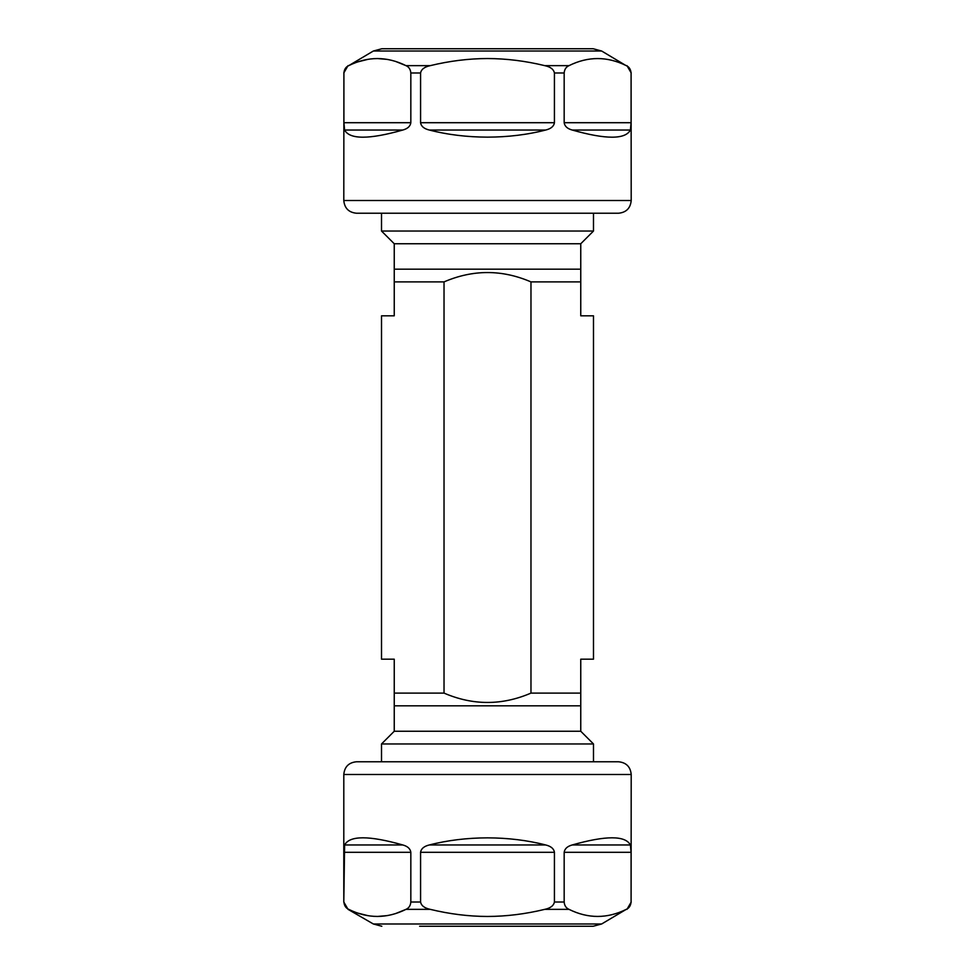 <?xml version="1.0" encoding="UTF-8"?>
<svg xmlns="http://www.w3.org/2000/svg" width="975" height="975" viewBox="0 0 975 975"><rect width="100%" height="100%" fill="white"/><g stroke="black" fill="none" stroke-linecap="round" stroke-linejoin="round"><path stroke-width="1.46" d="M530.973 693.103L580.759 693.103L580.759 705.815L394.241 705.815L394.241 693.103L444.027 693.103C473.009 705.571 501.991 705.571 530.973 693.103L530.973 281.897C501.991 269.429 473.009 269.429 444.027 281.897L394.241 281.897L394.241 269.185L580.759 269.185L580.759 243.75L394.241 243.75L381.518 231.038L593.482 231.038L593.482 213.233M530.973 281.897L580.759 281.897L580.759 269.185M444.027 693.103L444.027 281.897M394.241 281.897L394.241 315.815L381.518 315.815L381.518 659.185L394.241 659.185L394.241 693.103M580.759 281.897L580.759 315.815L593.482 315.815L593.482 659.185L580.759 659.185L580.759 693.103M381.518 761.767L381.518 743.962L593.482 743.962L580.759 731.25L580.759 705.815M580.759 731.25L394.241 731.25L394.241 705.815M356.509 761.767L618.491 761.767C626.218 762.523 630.459 766.764 631.203 774.491L343.797 774.491C344.541 766.764 348.782 762.523 356.509 761.767M419.628 926.25L593.178 926.25L601.648 923.983L373.352 923.983L348.038 909.358L343.797 902.021L344.614 844.959C349.708 835.429 369.098 835.429 402.773 844.959L344.614 844.959M343.907 902.021C344.26 905.678 345.869 908.115 348.733 909.358C367.831 918.791 386.904 918.791 405.99 909.358C408.891 908.103 410.499 905.653 410.828 902.021L410.828 852.296C410.317 848.725 407.623 846.276 402.773 844.959M410.828 902.021L420.578 902.021L420.578 852.296C421.176 848.652 424.101 846.203 429.341 844.959C447.61 840.279 467.001 837.915 487.5 837.854C507.999 837.915 527.39 840.279 545.659 844.959L429.341 844.959M420.578 902.021C421.285 905.678 424.515 908.115 430.243 909.358C449.597 914.038 468.683 916.415 487.5 916.463C506.415 916.402 525.488 914.038 544.757 909.358C550.388 908.176 553.617 905.726 554.422 902.021L554.422 852.296C553.849 848.677 550.936 846.227 545.659 844.959M601.648 923.983L626.267 909.358C607.181 918.791 588.096 918.791 569.01 909.358C566.085 908.066 564.476 905.629 564.172 902.021L564.172 852.296C564.696 848.725 567.389 846.276 572.227 844.959C605.902 835.429 625.292 835.429 630.386 844.959L572.227 844.959M626.267 909.358C629.082 908.176 630.691 905.726 631.093 902.021L631.093 852.296L630.386 844.959M348.733 909.358L348.038 909.358M430.243 909.358L405.99 909.358L396.386 913.246M386.904 915.635L377.362 916.463M367.831 915.635L358.41 913.27M593.178 926.25L555.372 926.25M628.607 907.774L627.498 908.663M601.648 51.017L373.352 51.017L381.822 48.75L593.178 48.75L601.648 51.017L625.633 65.349M343.797 200.509C344.541 208.236 348.782 212.477 356.509 213.233L618.491 213.233C626.218 212.477 630.459 208.236 631.203 200.509L343.797 200.509L343.907 72.979C344.26 69.323 345.869 66.885 348.733 65.642C367.831 56.209 386.904 56.209 405.99 65.642C408.891 66.897 410.499 69.347 410.828 72.979L420.578 72.979C421.285 69.323 424.515 66.885 430.243 65.642C449.597 60.962 468.683 58.585 487.5 58.537C506.415 58.597 525.488 60.962 544.757 65.642C550.388 66.824 553.617 69.274 554.422 72.979L554.422 122.704C553.849 126.323 550.936 128.773 545.659 130.041L429.341 130.041C447.61 134.721 467.001 137.085 487.5 137.146C507.999 137.085 527.39 134.721 545.659 130.041M572.227 130.041C567.389 128.724 564.696 126.275 564.172 122.704L564.172 72.979C564.476 69.371 566.085 66.934 569.01 65.642C588.096 56.209 607.181 56.209 626.267 65.642C629.082 66.824 630.691 69.274 631.093 72.979L631.093 122.704L630.386 130.041L572.227 130.041C605.902 139.571 625.292 139.571 630.386 130.041M430.243 65.642L405.99 65.642L396.386 61.754M386.904 59.365L377.362 58.537M367.831 59.365L358.41 61.73M420.578 72.979L420.578 122.704C421.176 126.348 424.101 128.798 429.341 130.041M410.828 72.979L410.828 122.704C410.317 126.275 407.623 128.724 402.773 130.041L344.614 130.041C349.708 139.571 369.098 139.571 402.773 130.041M344.614 130.041L343.907 122.704L343.907 72.979M628.607 67.226L627.498 66.337M348.733 65.642L373.352 51.017M564.172 902.021L554.422 902.021M631.203 774.491L631.093 902.021M569.01 909.358L544.757 909.358M554.422 852.296L420.578 852.296M631.093 852.296L564.172 852.296M569.01 65.642L544.757 65.642M554.422 122.704L420.578 122.704M631.203 200.509L631.093 72.979M564.172 72.979L554.422 72.979M410.828 122.704L343.907 122.704M631.093 122.704L564.172 122.704M410.828 852.296L343.907 852.296M381.518 231.038L381.518 213.233M580.759 243.75L593.482 231.038M593.482 761.767L593.482 743.962M343.797 902.021L343.797 774.491M373.352 923.983L381.822 926.25M631.203 902.021L626.962 909.358M626.962 65.642L631.203 72.979M343.797 72.979L348.038 65.642M394.241 731.25L381.518 743.962M394.241 269.185L394.241 243.75"/></g></svg>
